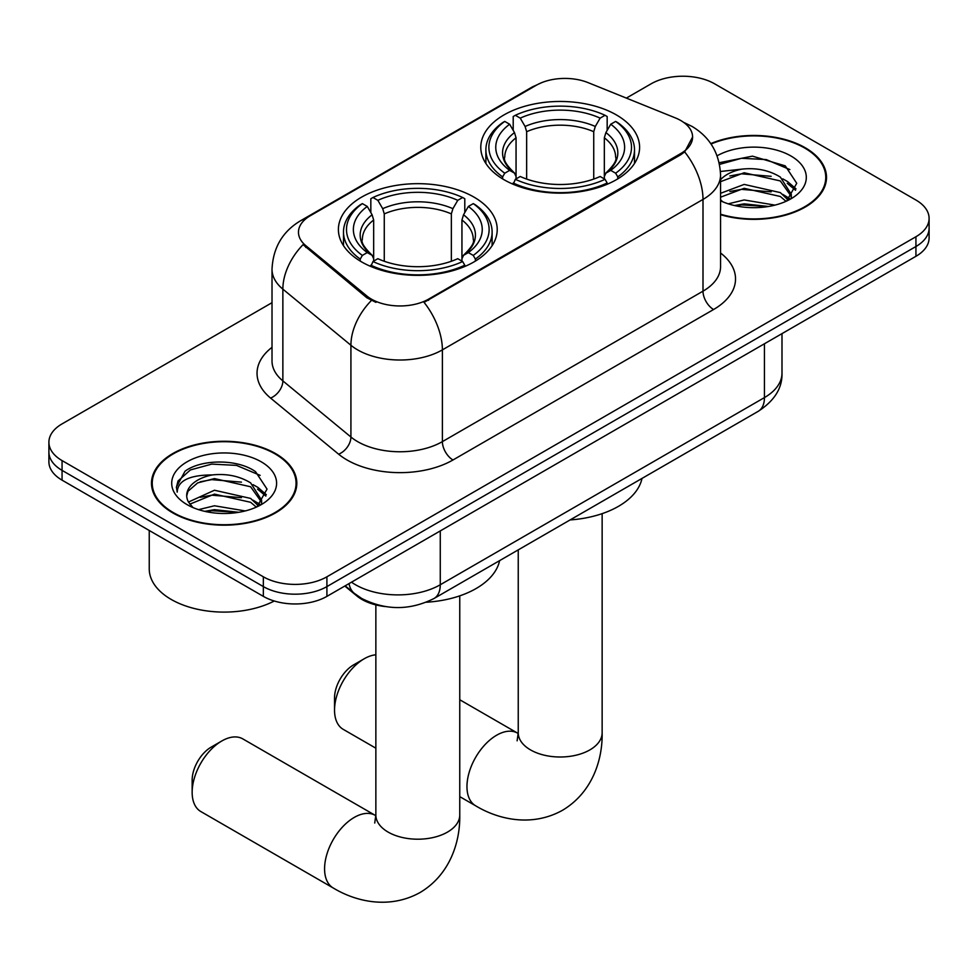 <?xml version="1.0" encoding="UTF-8"?>
<svg xmlns="http://www.w3.org/2000/svg" width="978" height="978" viewBox="0 0 978 978"><rect width="100%" height="100%" fill="white"/><g stroke="black" fill="none" stroke-linecap="round" stroke-linejoin="round"><path stroke-width="1.47" d="M473.951 197.091A79.401 45.844 0 0 0 387.422 187.165A79.401 45.844 0 0 0 338.4 229.512A79.401 45.844 0 0 0 361.664 261.933A79.401 45.844 0 0 0 448.193 271.872A79.401 45.844 0 0 0 497.215 229.512A79.401 45.844 0 0 0 473.951 197.091M616.336 114.891A79.401 45.844 0 0 0 529.807 104.952A79.401 45.844 0 0 0 480.785 147.311A79.401 45.844 0 0 0 504.049 179.732A79.401 45.844 0 0 0 590.578 189.659A79.401 45.844 0 0 0 639.6 147.311A79.401 45.844 0 0 0 616.336 114.891M680.749 120.514A40.453 23.35 0 0 0 675.346 117.898L588.12 82.641A40.453 23.35 0 0 0 536.311 85.257L310.332 215.722A40.453 23.35 0 0 0 298.473 232.238A40.453 23.35 0 0 0 305.796 245.637L366.872 296.004A40.453 23.35 0 0 0 428.608 299.121L680.749 153.546A40.453 23.35 0 0 0 692.595 137.03A40.453 23.35 0 0 0 680.749 120.514M385.283 606.568A44.951 25.954 180 0 1 356.86 595.957L344.818 586.042M720.554 214.695A72.665 41.956 0 0 0 826.508 177.409A72.665 41.956 0 0 0 805.224 147.739A72.665 41.956 0 0 0 710.774 143.619M275.527 453.56A72.665 41.956 0 0 0 196.346 444.464A72.665 41.956 0 0 0 151.492 483.218A72.665 41.956 0 0 0 172.776 512.888A72.665 41.956 0 0 0 251.957 521.983A72.665 41.956 0 0 0 296.811 483.218A72.665 41.956 0 0 0 275.527 453.56M152.238 486.995A72.665 41.956 0 0 0 151.981 488.12M692.595 137.03L684.673 151.908L680.749 154.756L424.061 302.373A52.433 30.269 60 0 1 442.386 349.879A59.927 34.597 180 0 1 357.63 349.879A59.927 34.597 180 0 1 350.919 345.258L282.862 289.146A59.927 34.597 180 0 1 272.018 269.305L272.018 361.041A59.927 34.597 0 0 0 282.862 380.894L350.919 437.007A59.927 34.597 0 0 0 357.63 441.628A59.927 34.597 0 0 0 442.386 441.628L702.999 291.163A59.927 34.597 0 0 0 720.554 266.701L720.554 174.952A59.927 34.597 180 0 1 702.999 199.426A52.433 30.269 -120 0 0 684.673 151.908M272.018 302.679L62.066 423.89A44.951 25.954 0 0 0 48.9 442.239L48.9 461.812A44.951 25.954 0 0 0 62.066 480.161L263.351 596.372L263.351 586.592A44.951 25.954 0 0 0 326.909 586.592L915.934 246.517A44.951 25.954 0 0 0 929.1 228.167A44.951 25.954 0 0 1 915.934 246.517L326.909 586.592A44.951 25.954 0 0 1 263.351 586.592L62.066 470.381L263.351 586.592L263.351 576.8A44.951 25.954 0 0 0 326.909 576.8L915.934 236.737A44.951 25.954 0 0 0 929.1 218.387A44.951 25.954 0 0 0 915.934 200.038L714.649 83.827A44.951 25.954 0 0 0 651.091 83.827L626.36 98.093M48.9 452.032A44.951 25.954 0 0 0 62.066 470.381A44.951 25.954 0 0 1 48.9 452.032M375.955 302.373L366.872 297.777L303.07 244.647A52.433 35.074 129.5 0 0 282.862 289.146L282.862 380.894A14.988 10.024 -50.5 0 1 270.588 398.083A74.915 43.252 180 0 1 272.018 347.324M48.9 442.239A44.951 25.954 0 0 0 62.066 460.589L263.351 576.8M296.322 488.12A72.665 41.956 0 0 0 296.065 486.995M826.019 182.299A72.665 41.956 0 0 0 825.762 181.187M263.351 596.372A44.951 25.954 0 0 0 326.909 596.372L915.934 256.309A44.951 25.954 0 0 0 929.1 237.96L929.1 218.387M720.554 214.206A71.92 41.516 0 0 0 825.762 177.409A71.92 41.516 0 0 0 804.698 148.045A71.92 41.516 0 0 0 711.055 144.035M728.28 203.84L744.16 199.952L774.943 205.123M734.49 205.539L744.16 203.84L768.488 206.48M720.554 193.314L744.16 184.414L780.334 192.605L788.036 199.952M720.554 197.201L744.16 188.302L780.334 196.492L786.031 201.309M720.444 171.48L742.07 169.108A37.457 21.626 0 0 0 720.554 179.732M742.07 169.108C756.434 167.605 769.197 170.258 780.334 177.067L791.3 194.329L791.043 197.177M720.554 181.663L744.16 172.764L780.334 180.954L791.178 196.26M720.554 199.695L722.681 201.749M720.554 200.796A52.433 30.269 0 0 0 790.933 198.815A52.433 30.269 0 0 0 790.933 155.991A52.433 30.269 0 0 0 717.106 155.808M786.654 201.028L796.74 183.289L785.236 165.857L752.449 156.15L719.172 162.739M719.527 164.402L741.483 158.289L766.214 159.573L789.857 169.561M729.906 175.967L741.483 173.815L771.141 176.321M787.217 183.289L795.542 190.258M729.906 191.505L741.483 189.353L771.141 191.859M787.217 198.827L788.439 199.622M735.493 205.759L741.483 204.891L767.926 206.566M782.791 178.852L787.62 181.602L796.019 188.876M782.791 194.39L789.662 198.546M173.302 512.582A71.92 41.516 0 0 0 251.676 521.58A71.92 41.516 0 0 0 296.065 483.218A71.92 41.516 0 0 0 275.001 453.865A71.92 41.516 0 0 0 196.627 444.868A71.92 41.516 0 0 0 152.238 483.218A71.92 41.516 0 0 0 173.302 512.582M149.243 530.492L149.243 568.854A74.915 43.252 0 0 0 171.187 599.428A74.915 43.252 0 0 0 274.256 601.005M198.583 509.648L214.463 505.773L245.246 510.944M204.793 511.36L214.463 509.66L238.791 512.289M188.485 502.044L214.463 490.235L250.637 498.425L258.339 505.773M189.769 504.171L214.463 494.122L250.637 502.301L256.334 507.13M256.957 506.836L267.043 489.11L255.539 471.677C237.263 458.572 201.028 459.183 185.025 471.237L176.395 487.044L177.214 492.13C177.703 480.736 189.414 475.002 212.373 474.929A37.457 21.626 0 0 0 186.7 495.455A37.457 21.626 0 0 0 188.522 502.117L192.984 507.57M212.373 474.929C226.737 473.425 239.5 476.078 250.637 482.887L261.603 500.137L261.346 502.998M186.7 495.883L187.972 491.286L197.666 482.887L214.463 478.584L250.637 486.775L261.481 502.081M261.236 461.812A52.433 30.269 0 0 0 187.067 461.812A52.433 30.269 0 0 0 187.067 504.624A52.433 30.269 0 0 0 261.236 504.624A52.433 30.269 0 0 0 261.236 461.812M176.395 487.399L178.02 481.005L190.38 469.941L211.786 464.098L236.517 465.394L260.16 475.369M200.209 481.787L211.786 479.636L241.444 482.142M257.52 489.11L265.845 496.078M200.209 497.325L211.786 495.174L241.444 497.68M257.52 504.648L258.742 505.443M205.796 511.58L211.786 510.712L238.229 512.386M253.094 484.672L257.923 487.423L266.322 494.697M253.094 500.21L259.965 504.355M334.537 710.15L334.537 697.913A26.968 15.575 -60 0 1 353.608 664.881L364.207 658.769A41.944 24.218 120 0 0 334.537 710.15A41.944 24.218 120 0 0 343.229 729.356L375.858 748.194M502.619 178.876L502.619 176.884L504.746 173.204A71.321 41.174 0 0 1 504.746 121.419L509.648 124.243A64.426 37.188 0 0 0 509.648 170.368L514.489 173.13L516.054 176.553L516.054 178.913M516.054 176.553L516.054 137.812L514.489 132.592L509.648 124.243M513.206 130.38L513.206 116.516L515.345 115.294A71.321 41.174 0 0 1 605.04 115.294L600.137 118.13A64.426 37.188 0 0 0 520.247 118.13L525.088 126.468L526.653 131.7L526.653 179.06M593.732 179.06L593.732 131.7L595.296 126.468L600.137 118.13M570.101 519.929A82.397 47.58 0 0 0 641.996 478.425M513.206 182.996A74.316 42.898 0 0 0 607.167 182.996L605.04 179.316A71.321 41.174 0 0 1 515.345 179.316L513.206 184.267M607.167 184.267L607.167 182.996M504.746 121.419L502.619 122.629A74.316 42.898 0 0 0 485.883 149.756A74.316 42.898 0 0 0 502.619 176.884M605.04 115.294L607.167 116.516L607.167 130.38M515.345 179.316L520.247 176.492A64.426 37.188 0 0 0 600.137 176.492L605.04 179.316M509.648 170.368L504.746 173.204M520.247 118.13L515.345 115.294M514.489 132.592A57.629 33.276 0 0 0 514.489 173.13L514.758 173.302C506.58 165.392 503.242 160.013 504.758 157.177A55.428 32.005 0 0 1 516.054 137.812M617.766 176.884A74.316 42.898 0 0 0 634.502 149.756A74.316 42.898 0 0 0 617.766 122.629L615.639 121.419A71.321 41.174 0 0 1 615.639 173.204L617.766 176.884L617.766 178.876M615.639 173.204L610.737 170.368A64.426 37.188 0 0 0 610.737 124.243L615.639 121.419M610.737 124.243L605.895 132.592L604.331 137.812L604.331 176.553L605.895 173.13L610.737 170.368M604.331 137.812A55.428 32.005 0 0 1 615.627 157.177C617.13 160.025 613.793 165.404 605.614 173.302L605.895 173.13A57.629 33.276 0 0 0 605.895 132.592M604.331 178.913L604.331 176.553M375.858 654.795A41.944 24.218 120 0 0 364.207 658.769L353.608 664.881M192.153 792.351L192.153 780.114A26.968 15.575 -60 0 1 211.224 747.094L221.823 740.969A41.944 24.218 120 0 0 192.153 792.351A41.944 24.218 120 0 0 200.845 811.557L333.266 888.012A41.944 24.218 -60 0 1 326.835 854.393A41.944 24.218 -60 0 1 354.244 817.425A41.944 24.218 -60 0 1 375.222 815.346L375.858 815.713M360.234 261.089L360.234 259.084L362.361 255.405A71.321 41.174 0 0 1 362.361 203.62L367.263 206.444A64.426 37.188 0 0 0 367.263 252.581L372.105 255.331L373.669 258.754L373.669 261.114M373.669 258.754L373.669 220.026L372.105 214.793L367.263 206.444M370.833 212.581L370.833 198.717L372.96 197.507A71.321 41.174 0 0 1 462.655 197.507L457.753 200.331A64.426 37.188 0 0 0 377.863 200.331L382.704 208.681L384.268 213.901L384.268 261.273M451.347 261.273L451.347 213.901L452.912 208.681L457.753 200.331M426.347 602.228A82.397 47.58 0 0 0 499.611 560.626M370.833 265.197A74.316 42.898 0 0 0 464.794 265.197L462.655 261.529A71.321 41.174 0 0 1 372.96 261.529L370.833 266.468M464.794 266.468L464.794 265.197M362.361 203.62L360.234 204.83A74.316 42.898 0 0 0 343.498 231.957A74.316 42.898 0 0 0 360.234 259.084M462.655 197.507L464.794 198.717L464.794 212.581M372.96 261.529L377.863 258.693A64.426 37.188 0 0 0 457.753 258.693L462.655 261.529M367.263 252.581L362.361 255.405M377.863 200.331L372.96 197.507M372.105 214.793A57.629 33.276 0 0 0 372.105 255.331L372.386 255.502C364.195 247.593 360.858 242.214 362.373 239.39A55.428 32.005 0 0 1 373.669 220.026M475.381 259.084A74.316 42.898 0 0 0 492.117 231.957A74.316 42.898 0 0 0 475.381 204.83L473.254 203.62A71.321 41.174 0 0 1 473.254 255.405L475.381 259.084L475.381 261.089M473.254 255.405L468.352 252.581A64.426 37.188 0 0 0 468.352 206.444L473.254 203.62M468.352 206.444L463.511 214.793L461.946 220.026L461.946 258.754L463.511 255.331L468.352 252.581M461.946 220.026A55.428 32.005 0 0 1 473.242 239.39C474.746 242.238 471.42 247.605 463.242 255.502L463.511 255.331A57.629 33.276 0 0 0 463.511 214.793M461.946 261.114L461.946 258.754M375.222 815.346L242.801 738.891A41.944 24.218 120 0 0 221.823 740.969L211.224 747.094M305.796 245.637L305.796 247.41M366.872 296.004L366.872 297.777M428.608 299.121L428.608 300.319M680.749 153.546L680.749 154.756M356.86 595.321L356.86 595.957M452.985 459.978A14.988 8.655 60 0 1 442.386 441.628L442.386 349.879L702.999 199.426L702.999 291.163A14.988 8.655 60 0 0 713.585 309.513L452.985 459.978A74.915 43.252 180 0 1 347.043 459.978A74.915 43.252 180 0 1 338.645 454.208L270.588 398.083M720.554 174.952C719.539 153.412 710.065 137.25 692.143 126.48L684.576 122.8A52.433 24.56 112 0 0 683.866 122.543M305.869 218.791A52.433 30.269 -120 0 0 300.429 220.832C282.508 231.59 273.033 247.752 272.018 269.305M300.429 220.832L531.898 87.189A52.433 30.269 60 0 1 535.871 85.502M371.347 300.552A52.433 35.074 129.5 0 0 350.919 345.258L350.919 437.007A14.988 10.024 -50.5 0 1 338.645 454.208M720.554 252.984A74.915 43.252 180 0 1 713.585 309.513M326.909 576.8L326.909 596.372M915.934 236.737L915.934 256.309M62.066 460.589L62.066 480.161M351.493 582.179A59.927 34.597 0 0 0 355.515 584.758A59.927 34.597 0 0 0 440.271 584.758L764.441 397.594A59.927 34.597 0 0 0 781.997 373.131C782.437 387.997 774.515 400.723 758.231 411.31L434.061 598.475A29.963 17.298 60 0 0 440.271 584.758L440.271 530.932M764.441 343.767L764.441 397.594A29.963 17.298 60 0 1 758.231 411.31M349.06 583.585A29.963 20.037 129.5 0 0 354.281 593.328L345.185 585.822M602.142 513.658L602.142 732.779A41.944 24.218 180 0 1 589.856 749.906A41.944 24.218 180 0 1 530.528 749.906A41.944 24.218 180 0 1 518.242 732.779L517.117 740.823M602.142 732.779C602.692 760.309 592.008 792.681 562.546 810.261C532.607 826.972 499.232 820.053 475.65 805.799A41.944 24.218 -60 0 1 469.22 772.192A41.944 24.218 -60 0 1 496.628 735.224A41.944 24.218 -60 0 1 517.606 733.145L518.23 733.5M593.732 131.7A55.428 32.005 0 0 0 526.653 131.7M595.296 126.468A57.629 33.276 0 0 0 525.088 126.468M459.758 595.859L459.758 814.98A41.944 24.218 180 0 1 447.472 832.107A41.944 24.218 180 0 1 388.144 832.107A41.944 24.218 180 0 1 375.858 814.98L374.733 823.024M451.347 213.901A55.428 32.005 0 0 0 384.268 213.901M452.912 208.681A57.629 33.276 0 0 0 382.704 208.681M531.898 87.189L541.519 82.714M684.576 122.8L683.781 122.482M434.061 598.475C409.953 610.59 385.833 610.59 361.726 598.475L354.281 593.328M781.997 373.131L781.997 333.632M825.762 183.412L825.762 177.409M791.3 196.896L791.3 194.329M296.065 489.232L296.065 483.218M261.603 502.704L261.603 500.137M152.238 489.232L152.238 483.218M475.65 805.799L459.758 796.63M485.883 163.46L485.883 149.756M634.502 163.46L634.502 149.756M517.606 733.145L459.758 699.747M518.242 549.868L518.242 732.779M459.758 814.98C460.308 842.51 449.635 874.882 420.161 892.462C390.222 909.185 356.848 902.254 333.266 888.012M343.498 245.674L343.498 231.957M492.117 245.674L492.117 231.957M375.858 604.905L375.858 814.98"/></g></svg>
